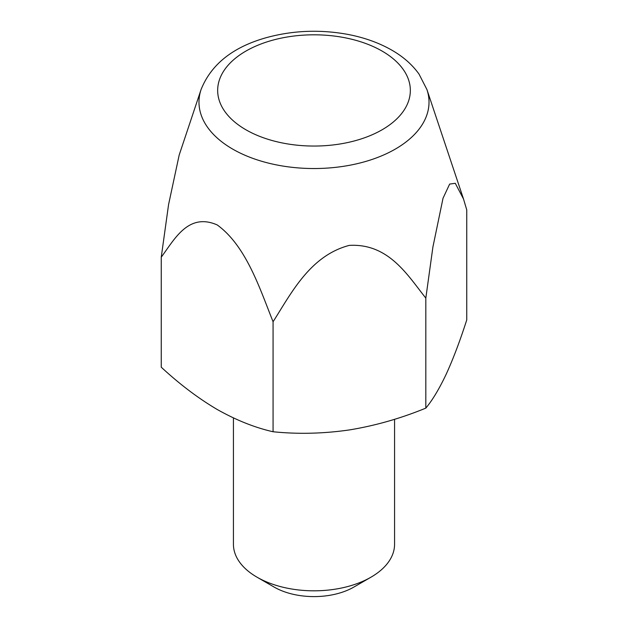 <?xml version="1.0" encoding="UTF-8"?>
<svg xmlns="http://www.w3.org/2000/svg" width="628" height="628" viewBox="0 0 628 628"><rect width="100%" height="100%" fill="white"/><g stroke="black" fill="none" stroke-linecap="round" stroke-linejoin="round"><path stroke-width="0.94" d="M161.247 257.182L161.247 367.192C179.584 384.187 198.22 398.278 217.155 409.456C236.324 420.234 254.96 427.66 273.07 431.75L273.07 321.74C259.796 288.597 246.215 245.988 217.217 224.934C188.314 212.272 174.49 239.346 161.247 257.182L168.571 204.595L179.184 155.022L201.07 89.545A115.018 66.403 0 0 0 232.674 149.087A115.018 66.403 0 0 0 367.93 160.784A115.018 66.403 0 0 0 426.93 89.545L419.002 74.057C412.204 64.606 403.137 56.638 391.794 50.138C378.865 42.751 364.13 37.492 347.606 34.359C320.052 29.359 293.111 30.419 266.782 37.539C233.137 46.865 211.236 64.197 201.07 89.545M425.823 298.112L425.823 408.122C432.488 400.146 439.31 388.779 446.288 374.013C453.251 358.753 460.073 340.721 466.753 319.927L466.753 209.917L463.519 199.013L455.284 183.298L449.648 184.083L443.03 198.228L432.904 247.032L425.823 298.112C407.658 275.323 388.701 243.177 349.262 245.391C309.965 255.714 291.18 293.417 273.07 321.74M394.565 419.292L394.565 544.311A80.565 46.511 180 0 1 370.967 577.195A80.565 46.511 180 0 1 257.033 577.195L257.033 577.195A80.565 46.511 180 0 1 233.435 544.311L233.435 417.942M370.967 577.195L353.878 587.062A56.394 32.562 180 0 1 274.122 587.062L257.033 577.195M425.823 408.122C400.884 418.374 375.426 425.643 349.451 429.921C323.404 433.681 297.947 434.293 273.07 431.75M382.122 51.096A96.343 55.625 180 0 1 338.932 144.157A96.343 55.625 180 0 1 220.946 76.035A96.343 55.625 180 0 1 382.122 51.096M426.93 89.545L463.519 199.013"/></g></svg>
